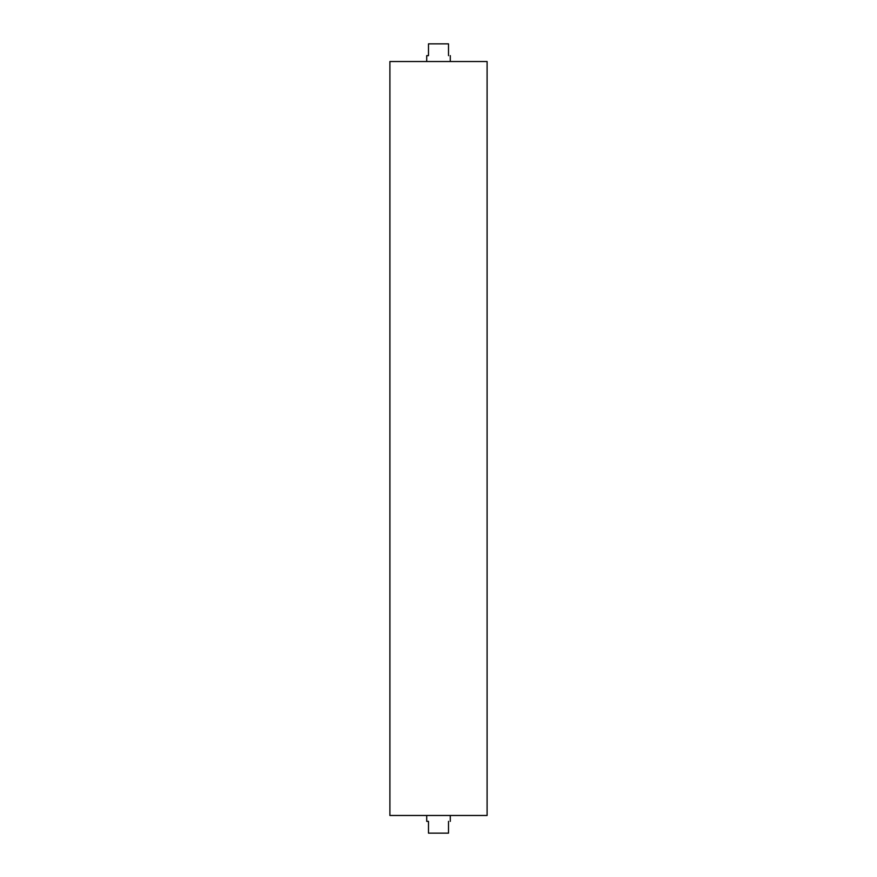 <?xml version="1.0" encoding="UTF-8"?>
<svg xmlns="http://www.w3.org/2000/svg" width="877" height="877" viewBox="0 0 877 877"><rect width="100%" height="100%" fill="white"/><g stroke="black" fill="none" stroke-linecap="round" stroke-linejoin="round"><path stroke-width="1.32" d="M487.097 815.478L389.903 815.478L389.903 61.522L487.097 61.522L487.097 815.478M448.509 55.635C450.844 55.635 450.844 55.635 448.509 55.635L448.509 43.85L428.491 43.85L428.491 55.635L426.715 55.635L426.715 61.522M426.715 815.478L426.715 821.365L428.491 821.365L428.491 833.15L448.509 833.15L448.509 821.365C450.844 821.365 450.844 821.365 448.509 821.365M450.285 821.365L450.285 815.478M450.285 61.522L450.285 55.635"/></g></svg>
